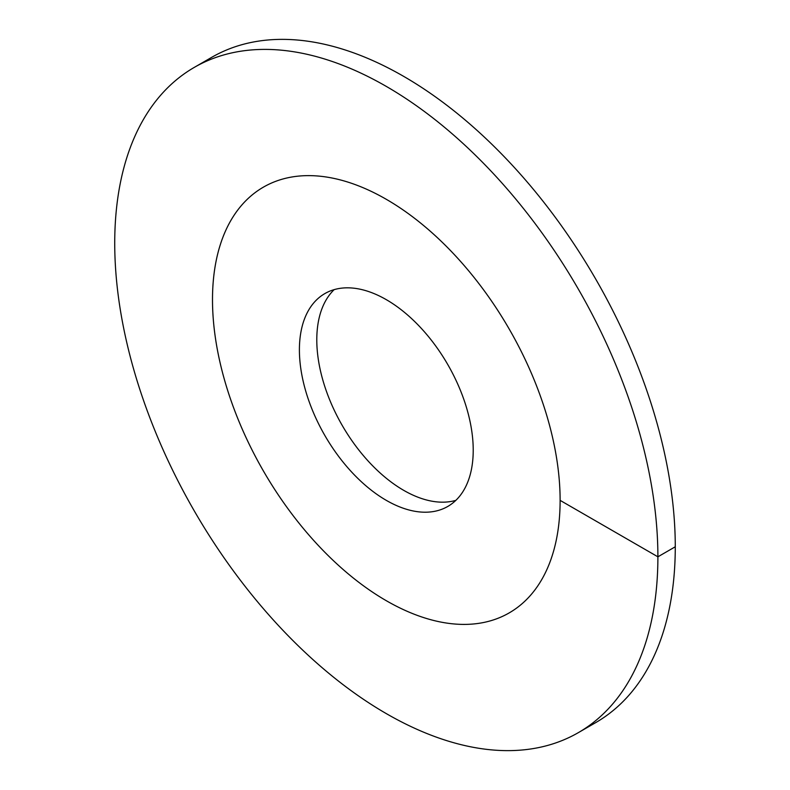 <?xml version="1.0" encoding="UTF-8"?>
<svg xmlns="http://www.w3.org/2000/svg" width="790" height="790" viewBox="0 0 790 790"><rect width="100%" height="100%" fill="white"/><g stroke="black" fill="none" stroke-linecap="round" stroke-linejoin="round"><path stroke-width="1.19" d="M386.31 600.716A245.809 141.914 -120 0 0 509.214 612.892A245.809 141.914 -120 0 0 546.887 415.925A245.809 141.914 -120 0 0 386.31 199.317A245.809 141.914 60 0 0 263.406 187.141A245.809 141.914 -120 0 0 212.5 299.667A245.809 141.914 60 0 0 319.792 547.036A245.809 141.914 60 0 0 509.214 612.892A245.809 141.914 60 0 0 560.12 500.366A245.809 141.914 -120 0 0 452.828 252.998A245.809 141.914 -120 0 0 263.406 187.141A245.809 141.914 60 0 0 225.723 384.108A245.809 141.914 60 0 0 386.31 600.716M386.31 500.366A122.904 70.962 60 0 1 306.016 392.067A122.904 70.962 60 0 1 324.858 293.584A122.904 70.962 60 0 1 386.31 299.667A122.904 70.962 -120 0 1 466.604 407.966A122.904 70.962 -120 0 1 447.762 506.459A122.904 70.962 -120 0 1 386.31 500.366M334.17 289.634A122.904 70.962 60 0 0 325.964 389.984A122.904 70.962 60 0 0 403.69 490.333A122.904 70.962 -120 0 0 455.83 500.366M560.12 500.366L657.892 556.812A384.078 221.743 -120 0 0 490.244 170.294A384.078 221.743 -120 0 0 194.271 67.397A384.078 221.743 -120 0 0 114.728 243.221A384.078 221.743 60 0 0 282.376 629.739A384.078 221.743 60 0 0 578.349 732.636A384.078 221.743 60 0 0 657.892 556.812L675.272 546.779A384.078 221.743 -120 0 0 507.624 160.261A384.078 221.743 -120 0 0 211.651 57.364L194.271 67.397M675.272 546.779A384.078 221.743 60 0 1 595.729 722.603L578.349 732.636"/></g></svg>
